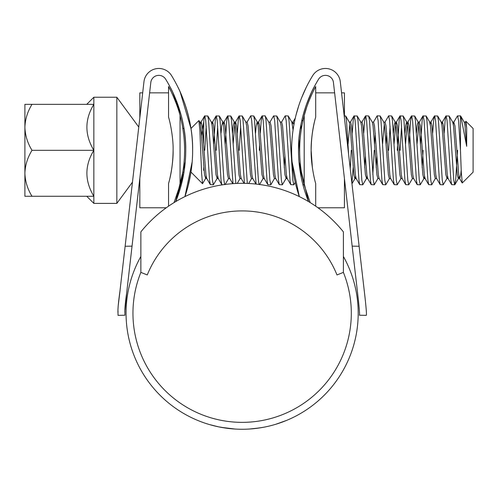 <?xml version="1.0" encoding="UTF-8"?>
<svg xmlns="http://www.w3.org/2000/svg" width="498" height="498" viewBox="0 0 498 498"><rect width="100%" height="100%" fill="white"/><g stroke="black" fill="none" stroke-linecap="round" stroke-linejoin="round"><path stroke-width="0.75" d="M343.39 231.881A129.866 129.866 0 0 0 140.866 231.881L140.866 272.375L147.259 274.952A102.283 102.283 0 0 1 336.99 274.952L343.39 272.375L343.39 231.881M32.009 104.343C27.539 111.596 25.174 119.259 24.9 127.326C25.199 135.493 27.564 143.156 32.009 150.315C27.539 157.561 25.174 165.224 24.9 173.298C25.199 181.465 27.564 189.128 32.009 196.28L24.9 196.28L24.9 104.343L93.854 104.343L93.854 203.396L116.837 203.396L132.468 182.15M116.837 203.396L116.837 97.234L93.854 97.234L93.854 104.343C84.585 119.532 84.585 134.858 93.854 150.315C84.585 165.504 84.585 180.824 93.854 196.28L32.009 196.28M116.837 97.234L138.774 127.052M180.164 91.931L190.977 128.552M206.191 176.51L205.693 178.377L202.518 183.694L201.628 173.541L199.854 130.059L198.876 120.584M190.977 172.071L202.518 183.694M465.263 122.247L465.923 121.3L473.1 128.478L473.1 172.146L462.281 182.971L461.31 172.644L460.457 150.315L460.457 115.835L457.401 115.997L453.771 122.247L453.273 124.12M465.923 121.3L466.676 127.992L466.676 146.319L460.899 116.432L460.457 115.835M217.682 176.51L217.184 178.377L213.374 184.789L212.416 180.17L208.587 120.454L207.809 115.997L204.572 115.997L203.794 120.454L203.614 143.617M206.191 126.156L204.753 150.315M213.374 184.789L210.318 184.634L209.546 180.17L205.711 120.454L204.753 115.835M460.457 150.315L458.546 120.454L457.587 115.835M457.587 150.315L455.67 180.17L454.711 184.789L453.753 180.17L449.924 120.454L449.146 115.997L445.909 115.997L445.137 120.454L444.172 133.165M454.711 184.789L451.655 184.634L450.883 180.17L447.048 120.454L446.096 115.835M447.528 176.51L447.036 178.377L443.22 184.789L442.261 180.17L438.433 120.454L437.655 115.997L434.418 115.997L433.646 120.454L432.681 133.165M443.22 184.789L440.164 184.634L439.392 180.17L435.557 120.454L434.598 115.835M436.758 178.57L435.32 178.57L431.729 184.789L430.77 180.17L426.942 120.454L426.164 115.997L422.927 115.997L422.148 120.454L420.555 143.972M431.729 184.789L428.672 184.634L427.894 180.17L424.066 120.454L423.107 115.835M424.545 176.51L424.047 178.377L420.237 184.789L419.279 180.17L415.444 120.454L414.672 115.997L411.435 115.997L410.657 120.454L409.063 143.972M420.237 184.789L417.181 184.634L416.403 180.17L412.574 120.454L411.616 115.835M412.556 178.377L408.746 184.789L407.787 180.17L403.953 120.454L403.181 115.997L399.944 115.997L399.166 120.454L397.248 150.315M401.562 126.156L400.124 150.315M408.746 184.789L405.689 184.634L404.911 180.17L401.083 120.454L400.124 115.835M401.064 178.377L397.248 184.789L396.296 180.17L392.461 120.454L391.689 115.997L388.633 115.835L385.041 122.06L383.827 122.247L380.192 115.997L377.142 115.835L373.55 122.06L372.336 122.247L368.701 115.997L365.644 115.835L364.692 120.454L363.727 133.165M390.071 126.156L388.633 150.315M397.248 184.789L394.198 184.634L393.42 180.17L389.592 120.454L388.633 115.835M386.709 133.165L386.081 143.972M389.573 178.377L385.757 184.789L384.798 180.17L380.97 120.454L380.192 115.997M385.757 184.789L382.701 184.634L381.929 180.17L378.094 120.454L377.142 115.835M375.218 133.165L374.589 143.972M379.295 178.57L377.858 178.57L374.266 184.789L373.307 180.17L369.479 120.454L368.701 115.997M374.266 184.789L371.209 184.634L370.437 180.17L366.603 120.454L365.644 115.835M367.082 176.51L366.584 178.377L362.774 184.789L361.816 180.17L357.987 120.454L357.209 115.997L353.972 115.997L353.194 120.454L352.235 133.165M362.774 184.789L359.718 184.634L358.946 180.17L355.111 120.454L354.153 115.835M348.612 154.461L346.496 120.454L345.718 115.997L344.429 115.835M301.253 129.623L300.904 124.886M299.672 152.469L298.974 139.054M295.27 182.449L293.82 184.789L292.861 180.17L289.033 120.454L288.255 115.997L285.198 115.835L281.607 122.06L280.175 122.06M293.82 184.789L290.764 184.634L289.992 180.17L286.157 120.454L285.198 115.835M286.636 176.51L286.138 178.377L282.329 184.789L281.37 180.17L277.542 120.454L276.764 115.997L273.526 115.997L269.897 122.247L268.683 122.06L265.092 115.835L262.035 115.997L261.257 120.454L260.292 133.165M282.329 184.789L279.272 184.634L278.494 180.17L274.666 120.454L273.707 115.835M275.861 178.57L274.429 178.57L270.837 184.789L269.879 180.17L266.044 120.454L265.272 115.997M270.837 184.789L267.781 184.634L267.003 180.17L263.174 120.454L262.216 115.835M259.663 143.972L259.346 150.315M259.066 184.428L258.387 180.17L254.553 120.454L253.781 115.997L250.724 115.835L247.133 122.06L245.695 122.06M256.078 184.073L251.683 120.454L250.724 115.835M247.319 183.426L243.061 120.454L242.289 115.997L239.046 115.997L238.274 120.454L237.309 133.165M240.671 126.156L239.233 150.315M244.431 183.339L240.192 120.454L239.233 115.835M235.834 183.469L231.57 120.454L230.792 115.997L227.555 115.997L226.783 120.454L225.189 143.972M232.996 183.638L228.694 120.454L227.742 115.835M224.617 184.503L223.907 180.17L220.079 120.454L219.301 115.997L216.064 115.997L215.292 120.454L213.698 143.972M217.682 126.156L216.244 150.315M222.631 184.789L221.809 184.634L221.037 180.17L217.203 120.454L216.244 115.835M423.107 150.315L422.155 167.459M376.818 156.658L376.189 167.459M374.266 150.315L372.828 174.468M365.327 156.658L364.698 167.459M353.2 167.459L351.887 183.034M351.283 150.315L350.25 168.729M301.24 177.431L300.226 162.74M284.881 156.658L284.246 167.459M203.8 167.459L203.614 170.297M201.578 135.363L203.614 122.452M466.676 127.992L465.487 122.06L464.049 122.06M461.185 170.005L460.7 174.786L459.741 178.57L458.783 174.786L454.954 125.845L453.771 122.247M451.655 184.634L448.026 178.377L447.291 174.786L443.457 125.845L442.504 122.06L441.782 124.12M440.164 184.634L436.534 178.377L435.8 174.786L431.965 125.845L431.007 122.06L430.291 124.12M428.672 184.634L425.043 178.377L424.308 174.786L420.474 125.845L419.297 122.247L422.927 115.997M418.799 124.12L417.044 143.972M417.181 184.634L413.552 178.377L412.811 174.786L408.983 125.845L408.024 122.06L407.065 125.845L405.546 143.972M405.689 184.634L402.054 178.377L401.32 174.786L397.491 125.845L396.533 122.06L395.574 125.845L394.055 143.972M394.198 184.634L390.563 178.377L389.828 174.786L386 125.845L385.041 122.06M384.319 124.12L382.564 143.972M382.701 184.634L379.071 178.377L378.337 174.786L374.508 125.845L373.55 122.06M371.209 184.634L367.58 178.377L366.845 174.786L363.011 125.845L362.058 122.06L360.62 122.06M359.718 184.634L356.089 178.377L355.354 174.786L351.52 125.845L350.561 122.06L349.129 122.06M349.845 124.12L348.09 143.972M300.518 167.459L300.157 171.449M293.92 124.743L293.104 122.06L292.382 124.12M290.764 184.634L287.134 178.377L286.4 174.786L282.565 125.845L281.607 122.06M279.272 184.634L275.643 178.377L274.908 174.786L271.074 125.845L270.115 122.06M267.781 184.634L264.152 178.377L263.411 174.786L259.583 125.845L258.624 122.06L257.908 124.12M255.953 184.055L252.654 178.377L251.92 174.786L248.091 125.845L247.133 122.06M244.039 183.332L241.163 178.377L240.428 174.786L236.6 125.845L235.641 122.06L234.683 125.845L233.164 143.972M232.74 183.656L229.671 178.377L228.937 174.786L225.108 125.845L224.15 122.06L223.428 124.12M221.809 184.634L218.18 178.377L217.445 174.786L213.611 125.845L212.658 122.06L211.936 124.12M210.318 184.634L206.689 178.377L205.954 174.786L202.12 125.845L201.161 122.06L200.445 124.12M466.676 146.319L465.008 125.845L464.273 122.247L460.899 116.432M459.019 176.51L458.303 178.57L457.345 174.786L453.516 125.845L452.782 122.247L449.146 115.997M447.036 178.377L445.853 174.786L442.025 125.845L441.284 122.247L437.655 115.997M435.32 178.57L434.362 174.786L430.533 125.845L429.575 122.06L431.007 122.06M425.261 178.57L423.829 178.57L422.87 174.786L419.036 125.845L418.301 122.247L414.672 115.997M419.515 122.06L418.083 122.06L417.125 125.845L416.409 133.165M413.77 178.57L412.332 178.57L411.379 174.786L407.545 125.845L406.586 122.06L405.633 125.845L404.918 133.165M402.278 178.57L400.84 178.57L399.882 174.786L396.053 125.845L395.095 122.06L394.136 125.845L393.426 133.165M390.787 178.57L389.349 178.57L388.39 174.786L384.562 125.845L383.827 122.247M377.858 178.57L376.899 174.786L373.07 125.845L372.336 122.247M366.584 178.377L365.408 174.786L361.579 125.845L360.838 122.247L357.209 115.997M355.591 176.51L354.875 178.57L353.916 174.786L350.082 125.845L349.347 122.247L345.718 115.997M293.054 130.034L291.884 122.247L288.255 115.997M286.138 178.377L284.962 174.786L281.133 125.845L280.393 122.247L276.764 115.997M274.429 178.57L273.47 174.786L269.636 125.845L268.901 122.247M259.526 184.634L263.156 178.377L261.979 174.786L258.145 125.845L257.186 122.06L256.233 125.845L255.518 133.165M252.878 178.57L251.44 178.57L250.482 174.786L246.653 125.845L245.919 122.247L242.289 115.997M241.387 178.57L239.949 178.57L238.99 174.786L235.162 125.845L234.427 122.247L230.792 115.997M235.641 122.06L234.203 122.06L233.245 125.845L232.535 133.165M229.895 178.57L228.458 178.57L227.499 174.786L223.67 125.845L222.712 122.06L221.753 125.845L221.044 133.165M217.184 178.377L216.008 174.786L212.179 125.845L211.438 122.247L207.809 115.997M205.693 178.377L204.516 174.786L200.682 125.845L199.947 122.247L199.007 120.628M32.009 150.315L93.854 150.315M139.826 117.877L139.826 92.852L142.689 92.852M168.554 206.172L168.554 183.507C170.54 177.039 173.447 161.396 173.105 150.284C173.447 139.284 170.559 123.672 168.554 117.123L168.554 86.534C170.714 90.169 177.649 105.178 180.046 115.586L180.046 185.044A134.815 134.815 0 0 0 180.046 115.586M177.742 192.751L180.046 185.044L174.045 202.593M170.895 91.097L168.554 86.534M166.27 207.778L139.826 207.778L139.826 178.514M173.105 150.315C172.949 162.616 171.43 173.678 168.554 183.507M312.402 167.857L311.144 150.315C311.306 138.014 312.819 126.953 315.695 117.123C313.715 123.585 310.808 139.21 311.144 150.315C310.802 161.321 313.69 176.946 315.695 183.507L315.695 206.172M341.566 92.852L344.429 92.852L344.429 117.877M299.653 150.315A134.815 134.815 0 0 0 304.203 185.044L304.203 115.586A134.815 134.815 0 0 0 299.653 150.315M310.204 202.593L304.203 185.044M306.507 107.873L304.203 115.586C306.569 105.259 313.535 90.169 315.695 86.534L315.695 117.123M315.695 86.534L313.715 90.362M344.429 178.514L344.429 207.778L317.979 207.778M343.39 272.375A109.174 109.174 0 0 1 242.128 422.36A109.174 109.174 0 0 1 140.866 272.375M124.905 312.514L124.923 311.069M124.942 310.248L126.685 292.824C125.216 303.251 124.618 310.036 124.911 313.18L124.923 315.228L124.911 313.18M118.026 315.346L118.014 313.18L118.026 315.346L124.923 315.228M357.564 292.824C359.319 307.963 359.905 315.433 359.332 315.228C359.905 315.396 359.313 307.932 357.564 292.824L352.167 246.137L359.12 246.261L340.29 81.703A14.94 14.94 0 0 0 312.713 75.59A142.858 142.858 0 0 0 299.31 196.586L292.071 161.806M296.179 186.171L299.31 196.586M352.167 246.137L333.436 82.487A8.043 8.043 0 0 0 318.589 79.194A135.96 135.96 0 0 0 298.507 150.315C297.916 115.941 314.17 86.683 314.089 87.106C314.201 86.677 297.929 115.81 298.507 150.315A135.96 135.96 0 0 0 308.542 201.59L298.993 161.806M314.089 87.106L313.447 88.351M311.58 92.142L306.083 105.551M303.151 115.069L301.969 119.819L302.815 121.282M343.39 256.451A116.071 116.071 0 0 1 242.128 429.257A116.071 116.071 0 0 1 140.866 256.451M218.697 426.867L209.502 424.576M209.521 424.582L212.005 425.28M203.022 422.472L202.537 422.298M198.111 420.586L200.096 421.376M198.932 420.916L197.152 420.188M225.221 428.019L221.747 427.452M221.006 427.315L218.846 426.898M283.331 421.694L286.892 420.275M254.746 428.566L259.564 427.938M286.555 420.412L275.942 424.221M263.311 427.303L256.402 428.373M261.911 427.558L253.563 428.691M259.595 427.931L249.486 429.021M249.977 428.99L251.204 428.896M227.729 428.361L218.578 426.842M185.262 161.806L175.707 201.59A135.96 135.96 0 0 0 165.66 79.194A8.043 8.043 0 0 0 150.813 82.487L126.685 292.824M181.073 114.982L172.657 92.105M172.638 92.068L170.808 88.351M185.748 150.315C186.333 115.941 170.079 86.683 170.16 87.106C170.055 86.677 186.32 115.81 185.748 150.315M175.707 201.59L183.98 172.146L182.816 172.146M306.793 197.052L308.542 201.59M359.12 246.261L364.355 291.629C366.211 307.677 366.833 315.583 366.223 315.346C366.833 315.539 366.211 307.633 364.355 291.629L364.156 290.253M306.351 87.106L301.601 97.826M298.725 105.8L296.036 115.032M192.178 161.806L184.939 196.586A142.858 142.858 0 0 0 171.542 75.59A14.94 14.94 0 0 0 143.966 81.703L125.129 246.261L132.082 246.137M188.076 186.134L190.765 173.385M178.502 88.345L177.898 87.106M192.639 150.315C193.187 116.003 177.786 86.64 177.898 87.106C177.755 86.64 193.174 115.872 192.639 150.315M118.014 313.18C117.696 310.017 118.325 302.834 119.894 291.629L125.129 246.261M120.093 290.253L118.263 305.218M118.026 311.02L118.007 312.507M366.223 315.346L359.332 315.228M234.888 429.027L220.969 427.309M182.816 128.478L183.98 128.478M190.977 128.478L198.87 120.578M304.135 184.789L302.952 184.789M459.741 178.57L458.303 178.57M453.995 122.06L452.558 122.06M448.25 178.57L446.812 178.57M442.504 122.06L441.066 122.06M408.024 122.06L406.586 122.06M396.533 122.06L395.095 122.06M367.804 178.57L366.366 178.57M356.307 178.57L354.875 178.57M293.104 122.06L291.666 122.06M287.358 178.57L285.92 178.57M264.37 178.57L262.932 178.57M258.624 122.06L257.186 122.06M224.15 122.06L222.712 122.06M218.404 178.57L216.966 178.57M212.658 122.06L211.22 122.06M206.907 178.57L205.475 178.57M201.161 122.06L199.729 122.06M458.527 178.377L454.892 184.634M429.793 122.247L426.164 115.997M406.81 122.247L403.181 115.997M395.319 122.247L391.689 115.997M354.987 178.57L351.968 183.762M257.41 122.247L253.781 115.997M251.552 178.57L248.701 183.488M240.061 178.57L237.253 183.413M228.682 178.377L225.046 184.634M222.936 122.247L219.301 115.997M445.909 115.997L442.28 122.247M434.418 115.997L430.789 122.247M411.435 115.997L407.806 122.247M399.944 115.997L396.308 122.247M365.464 115.997L361.834 122.247M353.972 115.997L350.343 122.247M295.289 118.101L292.88 122.247M262.035 115.997L258.406 122.247M239.046 115.997L235.417 122.247M227.555 115.997L223.926 122.247M216.064 115.997L212.434 122.247M204.572 115.997L200.943 122.247M459.517 178.377L462.156 182.928M86.745 196.28L93.854 203.396M86.745 104.343L93.854 97.234M149.63 92.852L168.554 92.852M334.625 92.852L315.695 92.852"/></g></svg>

